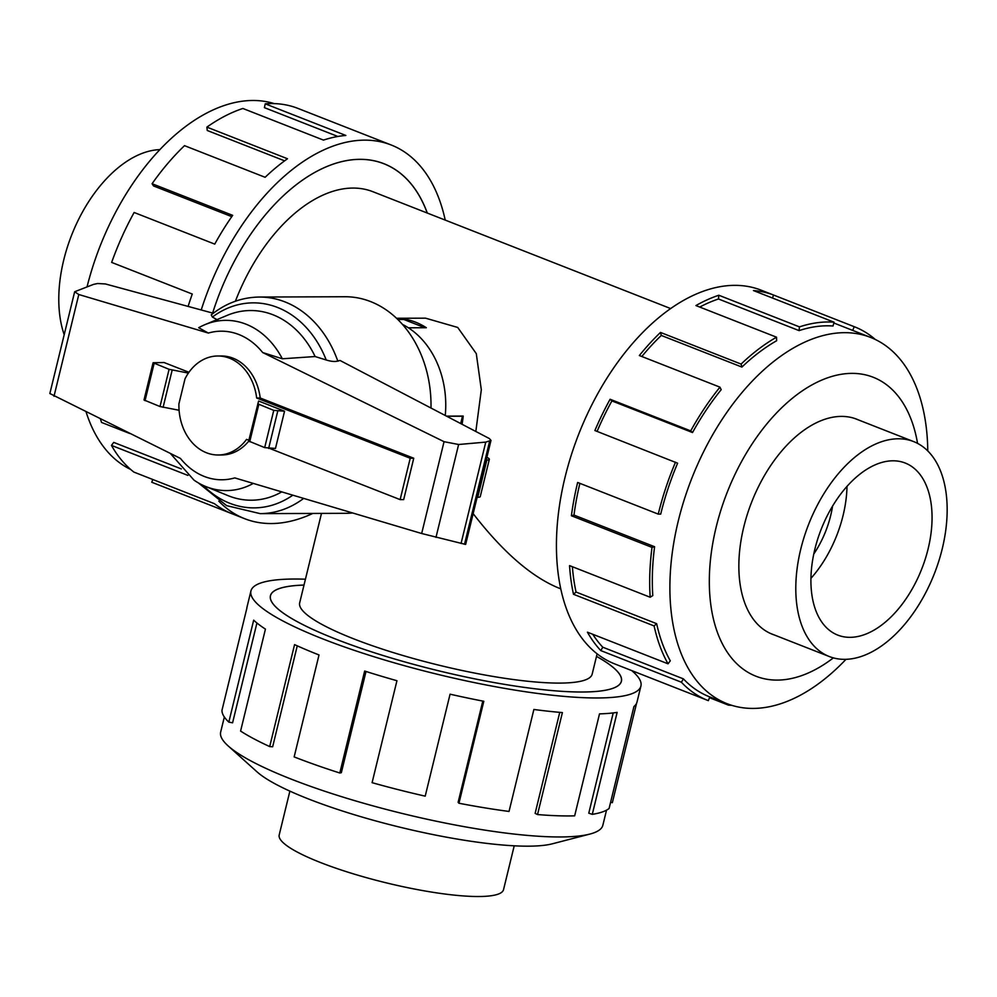 <?xml version="1.0" encoding="UTF-8"?>
<svg xmlns="http://www.w3.org/2000/svg" width="997" height="997" viewBox="0 0 997 997"><rect width="100%" height="100%" fill="white"/><g stroke="black" fill="none" stroke-linecap="round" stroke-linejoin="round"><path stroke-width="1.5" d="M473.151 513.642C502.874 551.977 531.389 576.777 558.706 588.031L560.738 588.828M321.483 513.405L299.673 602.849A150.522 27.592 13.7 0 0 393.915 652.786A150.522 27.592 13.7 0 0 559.579 683.095A150.522 27.592 13.7 0 0 592.168 674.146L597.116 653.845M304.01 585.089A180.569 33.1 13.7 0 0 270.486 595.732A180.569 33.1 13.7 0 0 383.521 655.64A180.569 33.1 13.7 0 0 582.273 692.005A180.569 33.1 13.7 0 0 621.355 681.263A180.569 33.1 13.7 0 0 596.493 656.387M670.707 308.584L372.94 191.723A150.522 88.035 111.4 0 0 235.404 301.219M396.532 318.267L425.545 318.168L457.723 327.452L476.292 353.636L481.314 389.777L475.831 431.477M813.751 554.07A72.195 42.223 111.4 0 0 830.688 515.536A72.195 42.223 111.4 0 0 832.57 506.14M397.329 319.028L404.109 319.003A86.577 68.407 89.8 0 1 426.342 327.726L408.396 327.801M446.469 416.123L463.206 416.061A86.577 68.407 89.8 0 1 462.06 424.273M942.24 548.811A115.453 67.522 111.4 0 0 913.663 441.596A115.453 67.522 111.4 0 0 800.716 549.322A115.453 67.522 111.4 0 0 829.305 656.537A115.453 67.522 111.4 0 0 942.24 548.811M814.848 549.272A92.409 54.05 -68.6 0 1 905.239 463.044A92.409 54.05 -68.6 0 1 928.12 548.861A92.409 54.05 -68.6 0 1 837.729 635.089A92.409 54.05 -68.6 0 1 814.848 549.272M847.001 486.399A92.409 54.05 -68.6 0 1 843.076 515.486A92.409 54.05 -68.6 0 1 810.922 578.372M64.194 334.693A115.453 67.522 -68.6 0 1 63.708 260.105A115.453 67.522 -68.6 0 1 159.956 149.612M514.215 845.817L503.535 889.648A115.453 21.161 -166.3 0 1 437.371 892.976A115.453 21.161 -166.3 0 1 320.598 862.567A115.453 21.161 -166.3 0 1 279.197 834.963L289.878 791.132M858.741 420.036A115.515 67.559 111.4 0 0 856.772 419.214A115.515 67.559 111.4 0 0 743.774 526.989A115.515 67.559 111.4 0 0 772.376 634.266A115.515 67.559 111.4 0 0 774.395 634.989M927.771 450.906A196.683 115.041 111.4 0 0 870.68 337.46A196.683 115.041 111.4 0 0 678.272 520.995A196.683 115.041 111.4 0 0 726.975 703.658A196.683 115.041 111.4 0 0 845.992 659.316M917.552 443.366A160.567 93.905 111.4 0 0 822.65 379.72A160.567 93.905 111.4 0 0 716.17 527.089A160.567 93.905 111.4 0 0 733.63 660.438A160.567 93.905 111.4 0 0 833.367 657.883M692.529 432.548A196.683 115.041 -68.6 0 1 721.18 389.69L719.959 387.16L639.351 355.53A200.696 117.384 -68.6 0 1 660.5 332.437L741.107 364.079L741.905 367.07A196.683 115.041 -68.6 0 1 776.638 340.737L776.538 337.198L695.931 305.568A200.696 117.384 -68.6 0 1 718.837 295.249L799.457 326.879L799.083 330.618A196.683 115.041 -68.6 0 1 833.018 326.019L834.065 322.193L753.458 290.563A200.696 117.384 -68.6 0 1 773.585 295.05L854.192 326.68A200.696 117.384 -68.6 0 1 854.579 326.829L761.322 290.239A200.696 117.384 111.4 0 0 564.987 477.513A200.696 117.384 111.4 0 0 614.688 663.902L707.945 700.492A200.696 117.384 -68.6 0 1 681.4 682.222L600.792 650.592A200.696 117.384 -68.6 0 1 587.432 632.185L668.04 663.815A200.696 117.384 -68.6 0 1 654.107 625.929L573.499 594.287A200.696 117.384 -68.6 0 1 569.549 565.611L650.169 597.24A200.696 117.384 -68.6 0 1 652.013 547.39L571.406 515.761A200.696 117.384 -68.6 0 1 577.649 482.473L658.257 514.116L660.712 514.103A196.683 115.041 -68.6 0 1 677.624 463.206L594.897 430.542A200.696 117.384 -68.6 0 1 610.102 399.261L690.709 430.891L692.529 432.548L611.909 400.919A196.683 115.041 111.4 0 0 597.091 431.402M731.723 705.315A200.696 117.384 -68.6 0 1 728.471 705.141L709.49 697.688M726.975 703.658L709.415 696.766A196.683 115.041 -68.6 0 0 709.802 696.903L708.331 700.642A200.696 117.384 -68.6 0 1 707.945 700.492M579.893 483.358A196.683 115.041 111.4 0 0 573.985 515.088L571.406 515.761M650.169 597.24L652.786 595.57A196.683 115.041 -68.6 0 1 654.593 546.717L573.985 515.088M572.378 566.707A196.683 115.041 111.4 0 0 576.042 592.044L573.499 594.287M668.04 663.815L670.296 660.812A196.683 115.041 -68.6 0 1 656.649 623.686L576.042 592.044M592.754 634.266A196.683 115.041 111.4 0 0 602.786 647.215L600.792 650.592M709.415 696.766A196.683 115.041 -68.6 0 1 683.394 678.857L602.786 647.215M87.088 286.7A196.683 115.041 -68.6 0 1 274.225 103.601M201.22 309.967A200.696 117.384 -68.6 0 1 391.273 145.026A200.696 117.384 -68.6 0 1 445.21 220.088M391.273 145.026L378.611 140.054A200.696 117.384 111.4 0 0 378.224 139.904L297.617 108.274A200.696 117.384 111.4 0 0 265.227 103.825L345.834 135.455A200.696 117.384 111.4 0 0 323.477 140.103L242.869 108.474A200.696 117.384 111.4 0 0 206.89 127.118L287.497 158.76A200.696 117.384 111.4 0 0 265.127 177.292L184.52 145.662A200.696 117.384 111.4 0 0 152.08 183.722L232.687 215.352A200.696 117.384 111.4 0 0 214.741 244.115L134.134 212.486A200.696 117.384 111.4 0 0 111.652 262.41L192.271 294.04A200.696 117.384 111.4 0 0 188.109 306.415M152.08 183.722L153.538 185.953L231.778 216.648M206.89 127.118L207.251 130.482L284.606 160.841M265.227 103.825L264.417 107.651L337.846 136.477M606.525 810.162L602.849 825.267A196.683 36.054 -166.3 0 1 589.85 834.078A196.683 36.054 -166.3 0 1 291.199 779.118A196.683 36.054 -166.3 0 1 228.139 745.906A196.683 36.054 -166.3 0 1 220.661 732.097L224.337 716.993M589.85 834.078L552.276 843.823A160.567 29.424 -166.3 0 1 308.484 798.958A160.567 29.424 -166.3 0 1 257.002 771.84L228.139 745.906M631.712 670.582A200.696 36.789 -166.3 0 1 640.921 686.036A200.696 36.789 -166.3 0 1 525.893 691.806A200.696 36.789 -166.3 0 1 322.916 638.94A200.696 36.789 -166.3 0 1 250.932 590.959A200.696 36.789 -166.3 0 1 305.443 579.207M250.932 590.959L247.032 606.974A200.696 36.789 13.7 0 0 246.845 608.295L221.982 710.25A200.696 36.789 13.7 0 0 228.824 722.115L253.674 620.159A200.696 36.789 13.7 0 0 265.439 629.107L240.589 731.063A200.696 36.789 13.7 0 0 269.701 746.579L294.564 644.623A200.696 36.789 13.7 0 0 319.015 654.954L294.152 756.91A200.696 36.789 13.7 0 0 339.803 772.999L364.653 671.043A200.696 36.789 13.7 0 0 396.943 680.714L372.093 782.67A200.696 36.789 13.7 0 0 425.208 796.154L450.071 694.186A200.696 36.789 13.7 0 0 483.807 701.277L458.956 803.246L458.122 802.311L482.797 701.078M596.505 656.362A180.631 33.113 -166.3 0 1 621.418 681.275A180.631 33.113 -166.3 0 1 517.904 686.472A180.631 33.113 -166.3 0 1 335.216 638.903A180.631 33.113 -166.3 0 1 270.436 595.72A180.631 33.113 -166.3 0 1 304.01 585.065M269.701 746.579L272.655 746.778L297.256 645.844M228.824 722.115L232.588 722.8L256.927 622.988M402.452 324.399A86.639 68.457 89.8 0 1 445.26 415.487M413.755 458.234L403.673 499.609L400.133 499.622L410.216 458.246L256.665 398.002L260.205 397.99L413.755 458.234L410.216 458.246M477.139 497.279L477.75 497.279A11.553 2.119 13.7 0 0 480.255 496.593L489.328 459.355A11.553 2.119 -166.3 0 1 486.835 460.041L486.212 460.041M486.885 457.324A11.553 2.119 -166.3 0 1 489.328 459.355M256.665 398.002A49.501 39.12 -90.2 0 0 217.832 355.991L221.371 355.979A49.501 39.12 89.8 0 1 260.205 397.99M217.832 355.991A49.501 39.12 -90.2 0 0 185.018 378.823L178.912 403.872A49.501 39.12 -90.2 0 0 218.193 454.993A49.501 39.12 -90.2 0 0 246.583 439.365L248.864 440.263M269.751 448.463L400.133 499.622M446.756 416.272L462.483 416.223L460.689 423.551M397.828 319.501L403.872 319.489L424.896 327.739M248.714 441.173A49.501 39.12 89.8 0 1 221.733 454.981L218.193 454.993M284.556 411.2L258.597 401.018L248.677 441.048L264.679 447.616L275.471 448.438L284.556 411.2L273.764 410.378L257.749 403.81M188.408 373.077L169.091 369.314L153.089 362.746L144.004 399.971L160.019 406.539L179.086 410.266M163.097 407.324L172.169 370.086M198.391 482.922L226.631 505.641L260.167 513.629L345.847 513.318A108.287 85.568 -90.2 0 0 352.589 512.957M282.325 358.783A85.106 67.248 -90.2 0 0 204.983 324.636A85.106 67.248 -90.2 0 0 198.677 327.714L208.348 333.06L78.8 294.514L74.663 291.747L49.85 393.528L180.445 458.433A74.289 58.698 -90.2 0 0 234.756 477.899L421.669 533.507L465.649 544.437L490.998 440.412L485.763 442.107L458.62 444.5L444.051 441.683L262.66 352.527L282.325 358.783L315.114 356.54L326.218 359.992A102.517 81.006 -90.2 0 0 212.398 317.046L217.932 320.149M74.663 291.747L93.581 284.369L97.594 283.522L105.42 283.958L213.271 313.245M430.991 408.022A108.287 85.568 -90.2 0 0 345.062 296.745L259.382 297.044A108.287 85.568 -90.2 0 1 337.833 361.163L339.965 360.44L489.34 438.543L490.998 440.412M325.358 359.718C331.303 361.662 335.752 361.986 338.731 360.715M153.089 362.746L164.094 362.534L188.956 372.292M259.382 297.044C241.773 297.293 225.721 303.225 211.214 314.865L212.398 317.046M485.763 442.107L461.063 543.452M170.412 453.498L193.966 480.118A85.106 67.248 -90.2 0 0 205.569 486.449L228.001 495.621A94.84 74.937 -90.2 0 0 281.765 491.882M315.114 356.54A94.84 74.937 -90.2 0 0 227.341 315.301L204.983 324.636M205.569 486.449A85.106 67.248 -90.2 0 0 253.275 483.408M366.011 671.48L341.348 772.675L339.803 772.999M458.956 803.246A200.696 36.789 13.7 0 0 509.031 811.446L533.881 709.478A200.696 36.789 13.7 0 0 562.395 712.581L537.533 814.549L535.127 813.378L559.753 712.357M537.533 814.549A200.696 36.789 13.7 0 0 574.658 815.845L599.509 713.877A200.696 36.789 13.7 0 0 617.143 712.381L592.28 814.35L588.778 813.191L613.217 712.93M592.28 814.35A200.696 36.789 13.7 0 0 609.092 808.48L633.942 706.524A200.696 36.789 13.7 0 0 637.008 702.038L640.921 686.036M636.572 703.296L612.345 802.685L610.6 802.273M100.51 419.151A200.696 117.384 111.4 0 0 101.532 422.429L129.61 433.446M187.885 475.395L111.452 445.397L113.72 442.394L181.317 468.926M111.452 445.397A200.696 117.384 111.4 0 0 133.847 472.067L214.455 503.697A200.696 117.384 111.4 0 0 231.977 513.717L244.639 518.689A200.696 117.384 -68.6 0 1 218.792 501.155M231.591 513.567L151.756 482.236L152.815 479.507M130.657 469.45A196.683 115.041 -68.6 0 1 86.141 412.085M427.239 213.034A180.569 105.607 111.4 0 0 383.92 163.757A180.569 105.607 111.4 0 0 212.635 313.07A180.631 105.645 -68.6 0 1 383.932 163.707A180.631 105.645 -68.6 0 1 427.302 213.059M312.784 513.443A200.696 117.384 -68.6 0 1 244.639 518.689M728.695 704.293L728.471 705.141M683.394 678.857L681.4 682.222M656.649 623.686L654.107 625.929M654.593 546.717L652.013 547.39M611.909 400.919L610.102 399.261M658.257 514.116A200.696 117.384 -68.6 0 1 675.505 462.172M741.905 367.07L661.298 335.441A196.683 115.041 111.4 0 0 641.831 356.502M661.298 335.441L660.5 332.437M690.709 430.891A200.696 117.384 -68.6 0 1 719.959 387.16M799.083 330.618L718.476 298.988A196.683 115.041 111.4 0 0 699.732 307.064M718.476 298.988L718.837 295.249M741.107 364.079A200.696 117.384 -68.6 0 1 776.538 337.198M772.438 298.003L773.585 295.05M854.192 326.68L852.734 330.418L833.841 323.003M799.457 326.879A200.696 117.384 -68.6 0 1 834.065 322.193M852.734 330.418A196.683 115.041 -68.6 0 1 853.12 330.568L870.68 337.46M854.579 326.829A200.696 117.384 -68.6 0 1 875.291 339.478M486.835 460.041L477.75 497.279M277.714 411.225L268.629 448.463M145.039 400.669L154.124 363.431M160.019 406.539L169.091 369.314M273.764 410.378L264.679 447.616M258.784 404.508L249.711 441.746M458.62 444.5L435.976 537.383M489.627 441.297L464.527 544.25M78.8 294.514L54 396.283M444.051 441.683L421.669 533.507M260.167 513.629A108.287 85.568 -90.2 0 0 303.661 498.4M203.114 485.377A102.517 81.006 -90.2 0 0 292.831 495.173M262.66 352.527A74.289 58.698 -90.2 0 0 208.348 333.06M621.156 682.073L621.355 681.263M854.765 418.478L913.663 441.596M770.407 633.431L829.305 656.537M270.287 596.542L270.486 595.732M381.427 162.785L383.92 163.757"/></g></svg>
